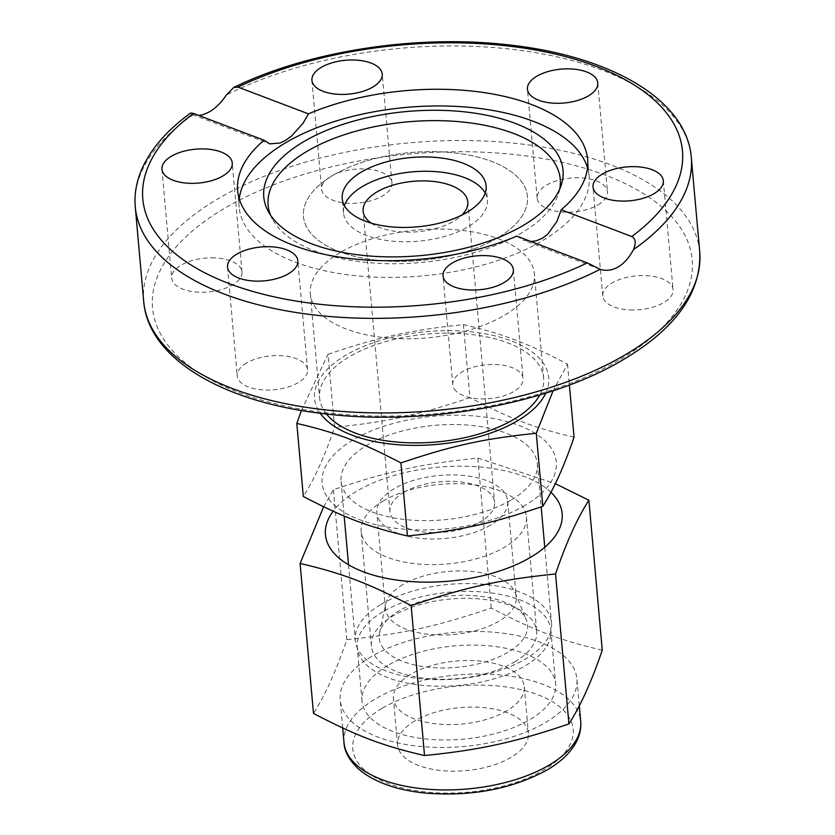 <?xml version="1.0" encoding="UTF-8"?>
<svg xmlns="http://www.w3.org/2000/svg" width="835" height="835" viewBox="0 0 835 835"><rect width="100%" height="100%" fill="white"/><g stroke="black" fill="none" stroke-linecap="round" stroke-linejoin="round"><path stroke-width="0.63" stroke-dasharray="4.17 3.13" d="M190.651 113.007L193.042 114.792L198.845 115.47M559.659 189.242A146.636 70.641 174.9 0 1 558.542 193.501A146.636 70.641 174.9 0 1 461.995 255.886A146.636 70.641 174.9 0 1 314.962 251.022A146.636 70.641 174.9 0 1 272.325 219.041A146.636 70.641 174.9 0 1 270.467 215.044M587.506 167.793A175.674 84.627 174.9 0 1 589.103 176.06A175.674 84.627 174.9 0 1 487.765 263.662A175.674 84.627 174.9 0 1 295.266 262.159A175.674 84.627 174.9 0 1 239.154 207.289A175.674 84.627 174.9 0 1 239.259 198.876M246.555 363.016A35.3 17.003 -5.1 0 0 237.234 375.969A35.3 17.003 -5.1 0 0 260.28 389.674A35.3 17.003 -5.1 0 0 298.241 382.639A35.3 17.003 -5.1 0 0 307.562 369.686A35.3 17.003 -5.1 0 0 284.516 355.981A35.3 17.003 -5.1 0 0 246.555 363.016M214.585 257.869A35.3 17.003 -5.1 0 0 171.666 278.17A35.3 17.003 -5.1 0 0 199.064 292.198A35.3 17.003 -5.1 0 0 241.983 271.897A35.3 17.003 -5.1 0 0 214.585 257.869M454.323 389.058A35.3 17.003 -5.1 0 0 493.955 398.097A35.3 17.003 -5.1 0 0 523.086 378.558A35.3 17.003 -5.1 0 0 521.541 374.341A35.3 17.003 -5.1 0 0 481.899 365.302A35.3 17.003 -5.1 0 0 452.768 384.841A35.3 17.003 -5.1 0 0 454.323 389.058M630.133 309.942A35.3 17.003 -5.1 0 0 673.052 289.641A35.3 17.003 -5.1 0 0 645.653 275.613A35.3 17.003 -5.1 0 0 602.734 295.914A35.3 17.003 -5.1 0 0 630.133 309.942M598.173 204.794A35.3 17.003 -5.1 0 0 607.483 191.841A35.3 17.003 -5.1 0 0 584.437 178.137A35.3 17.003 -5.1 0 0 546.476 185.172A35.3 17.003 -5.1 0 0 537.166 198.125A35.3 17.003 -5.1 0 0 560.202 211.829A35.3 17.003 -5.1 0 0 598.173 204.794M390.394 178.753A35.3 17.003 -5.1 0 0 350.763 169.714A35.3 17.003 -5.1 0 0 321.632 189.253A35.3 17.003 -5.1 0 0 323.187 193.47A35.3 17.003 -5.1 0 0 362.818 202.498A35.3 17.003 -5.1 0 0 391.949 182.969A35.3 17.003 -5.1 0 0 390.394 178.753M485.218 193.073A72.238 34.799 174.9 0 1 487.41 200.097A72.238 34.799 174.9 0 1 468.351 226.588A72.238 34.799 174.9 0 1 390.655 240.991A72.238 34.799 174.9 0 1 343.498 212.946A72.238 34.799 174.9 0 1 344.417 205.64M340.012 252.661A112.464 54.181 -5.1 0 0 310.338 293.899A112.464 54.181 -5.1 0 0 383.756 337.57A112.464 54.181 -5.1 0 0 504.705 315.15A112.464 54.181 -5.1 0 0 534.379 273.911A112.464 54.181 -5.1 0 0 460.962 230.241A112.464 54.181 -5.1 0 0 340.012 252.661M497.806 237.766A112.464 54.181 174.9 0 1 376.856 260.186A112.464 54.181 174.9 0 1 303.439 216.515A112.464 54.181 174.9 0 1 333.102 175.277A112.464 54.181 174.9 0 1 454.052 152.857A112.464 54.181 174.9 0 1 527.47 196.528A112.464 54.181 174.9 0 1 497.806 237.766A112.464 54.181 -5.1 0 0 527.47 196.528A112.464 54.181 -5.1 0 0 454.052 152.857A112.464 54.181 -5.1 0 0 333.102 175.277A112.464 54.181 -5.1 0 0 303.439 216.515A112.464 54.181 -5.1 0 0 376.856 260.186A112.464 54.181 -5.1 0 0 497.806 237.766M516.792 236.117L523.462 240.177L530.987 241.503M326.443 414.003A112.464 54.181 174.9 0 1 319.628 398.013A112.464 54.181 174.9 0 1 349.301 356.775A112.464 54.181 174.9 0 1 470.251 334.355A112.464 54.181 174.9 0 1 543.668 378.025A112.464 54.181 174.9 0 1 539.796 394.965M525.278 505.238A117.558 56.634 174.9 0 1 359.655 519.735A117.558 56.634 174.9 0 1 353.121 439.909A117.558 56.634 174.9 0 1 518.733 425.401A117.558 56.634 174.9 0 1 525.278 505.238M301.425 410.496L328.051 354.27L334.574 427.301C324.69 456.359 314.273 479.405 303.314 496.46M545.777 393.139A117.558 56.634 -5.1 0 0 486.575 334.083A117.558 56.634 -5.1 0 0 345.575 355.355A117.558 56.634 -5.1 0 0 320.233 413.273M328.051 354.27C379.278 336.933 411.123 329.961 463.425 324.627C502.701 333.729 527.188 343.018 567.539 364.133L553.104 390.78M381.261 604.269A98.509 47.459 174.9 0 1 487.202 584.636A98.509 47.459 174.9 0 1 551.517 622.879A98.509 47.459 174.9 0 1 525.528 659.003A98.509 47.459 174.9 0 1 419.587 678.646A98.509 47.459 174.9 0 1 355.272 640.393A98.509 47.459 174.9 0 1 381.261 604.269M511.333 499.935A98.509 47.459 -5.1 0 0 537.312 463.811A98.509 47.459 -5.1 0 0 473.007 425.568A98.509 47.459 -5.1 0 0 367.066 445.201A98.509 47.459 -5.1 0 0 341.077 481.325A98.509 47.459 -5.1 0 0 405.382 519.579A98.509 47.459 -5.1 0 0 511.333 499.935M371.231 223.154A52.542 25.311 -5.1 0 0 453.927 221.118A52.542 25.311 -5.1 0 0 461.922 215.054M403.796 492.368A52.542 25.311 174.9 0 1 460.304 481.889A52.542 25.311 174.9 0 1 494.602 502.294A52.542 25.311 174.9 0 1 480.741 521.562A52.542 25.311 174.9 0 1 424.232 532.031A52.542 25.311 174.9 0 1 389.935 511.636A52.542 25.311 174.9 0 1 403.796 492.368M402.752 584.73A65.673 31.636 -5.1 0 0 385.718 604.112A65.673 31.636 -5.1 0 0 385.426 608.809A65.673 31.636 -5.1 0 0 428.292 634.308A65.673 31.636 -5.1 0 0 498.923 621.219A65.673 31.636 -5.1 0 0 516.249 597.14A65.673 31.636 -5.1 0 0 515.122 592.558A65.673 31.636 -5.1 0 0 468.779 571.234A65.673 31.636 -5.1 0 0 402.752 584.73M490.354 525.205A65.673 31.636 174.9 0 1 419.723 538.304A65.673 31.636 174.9 0 1 376.856 512.805A65.673 31.636 174.9 0 1 394.183 488.715A65.673 31.636 174.9 0 1 464.813 475.626A65.673 31.636 174.9 0 1 507.68 501.125A65.673 31.636 174.9 0 1 490.354 525.205M507.92 652.333A74.472 35.874 174.9 0 1 422.75 666.507A74.472 35.874 174.9 0 1 379.56 632.92A74.472 35.874 174.9 0 1 398.869 610.949A74.472 35.874 174.9 0 1 473.737 595.637A74.472 35.874 174.9 0 1 526.29 619.821A74.472 35.874 174.9 0 1 507.92 652.333M463.425 324.627L469.938 397.658C418.711 414.995 386.866 421.967 334.574 427.301M574.052 437.164C534.776 428.052 510.289 418.763 469.938 397.658M567.539 364.133L569.397 385.018M371.544 656.456A118.831 57.25 -5.1 0 0 340.2 700.033A118.831 57.25 -5.1 0 0 417.771 746.177A118.831 57.25 -5.1 0 0 545.568 722.494A118.831 57.25 -5.1 0 0 576.912 678.907A118.831 57.25 -5.1 0 0 499.34 632.773A118.831 57.25 -5.1 0 0 371.544 656.456M602.265 650.173C560.368 640.455 534.243 630.54 491.21 608.026C436.569 626.521 402.606 633.963 346.817 639.652C336.275 670.641 325.159 695.231 313.48 713.414M323.656 506.782L333.436 489.696C388.077 471.201 422.04 463.759 477.829 458.071L555.317 483.674M550.912 492.295A118.831 57.25 -5.1 0 0 356.795 491.147A118.831 57.25 -5.1 0 0 333.144 511.229M383.056 501.104A82.957 39.965 174.9 0 1 472.276 484.571A82.957 39.965 174.9 0 1 526.436 516.781A82.957 39.965 174.9 0 1 504.549 547.207A82.957 39.965 174.9 0 1 415.329 563.74A82.957 39.965 174.9 0 1 361.169 531.53A82.957 39.965 174.9 0 1 383.056 501.104M514.777 661.852A82.957 39.965 -5.1 0 0 536.665 631.427A82.957 39.965 -5.1 0 0 482.505 599.217A82.957 39.965 -5.1 0 0 393.285 615.75A82.957 39.965 -5.1 0 0 371.398 646.175A82.957 39.965 -5.1 0 0 425.558 678.385A82.957 39.965 -5.1 0 0 514.777 661.852M414.901 720.866A65.673 31.636 -5.1 0 0 397.575 744.956A65.673 31.636 -5.1 0 0 440.442 770.454A65.673 31.636 -5.1 0 0 511.072 757.366A65.673 31.636 -5.1 0 0 528.398 733.276A65.673 31.636 -5.1 0 0 485.532 707.777A65.673 31.636 -5.1 0 0 414.901 720.866M506.918 710.783A65.673 31.636 174.9 0 1 436.287 723.882A65.673 31.636 174.9 0 1 393.421 698.384A65.673 31.636 174.9 0 1 410.747 674.294A65.673 31.636 174.9 0 1 481.367 661.205A65.673 31.636 174.9 0 1 524.244 686.704A65.673 31.636 174.9 0 1 506.918 710.783M387.659 665.537A97.194 46.823 -5.1 0 0 362.014 701.181A97.194 46.823 -5.1 0 0 425.464 738.923A97.194 46.823 -5.1 0 0 529.995 719.551A97.194 46.823 -5.1 0 0 555.64 683.896A97.194 46.823 -5.1 0 0 492.191 646.165A97.194 46.823 -5.1 0 0 387.659 665.537M382.868 611.794A97.194 46.823 -5.1 0 0 357.223 647.438A97.194 46.823 -5.1 0 0 420.673 685.18A97.194 46.823 -5.1 0 0 525.205 665.808A97.194 46.823 -5.1 0 0 550.849 630.164A97.194 46.823 -5.1 0 0 487.4 592.422A97.194 46.823 -5.1 0 0 382.868 611.794M346.817 639.652L333.436 489.696M491.21 608.026L477.829 458.071M193.042 114.792A279.109 134.466 -5.1 0 0 135.27 206.965M143.714 301.55A279.109 134.466 174.9 0 1 217.351 199.189A279.109 134.466 174.9 0 1 517.523 143.557A279.109 134.466 174.9 0 1 699.73 251.93M620.718 359.175A270.905 130.511 -5.1 0 0 605.646 175.225A270.905 130.511 -5.1 0 0 223.999 208.635A270.905 130.511 -5.1 0 0 239.071 392.586A270.905 130.511 -5.1 0 0 620.718 359.175M691.286 157.345A279.109 134.466 -5.1 0 0 520.529 50.371A279.109 134.466 -5.1 0 0 226.368 95.033M343.989 742.513A118.831 57.25 174.9 0 1 375.332 698.937A118.831 57.25 174.9 0 1 503.129 675.254A118.831 57.25 174.9 0 1 580.701 721.388M381.992 708.383A110.617 53.294 -5.1 0 0 388.139 783.491A110.617 53.294 -5.1 0 0 543.982 769.849A110.617 53.294 -5.1 0 0 537.834 694.73A110.617 53.294 -5.1 0 0 381.992 708.383M268.087 211.098L272.325 219.041M227.517 267.054L237.234 375.969M161.948 169.254L171.666 278.17M513.368 269.653L523.086 378.558M663.334 180.725L673.052 289.641M597.766 82.936L607.483 191.841M311.914 80.337L321.632 189.253M237.662 190.61L239.154 207.289M343.498 212.946L342.225 198.615M310.338 293.899L319.628 398.013M543.668 378.025L534.379 273.911M486.127 185.767L487.41 200.097M192.635 114.645L268.86 143.568M589.103 176.06L587.621 159.381M599.687 269.1L523.462 240.177M391.949 182.969L382.232 74.064M537.166 198.125L527.438 89.209M602.734 295.914L593.017 186.998M452.768 384.841L443.051 275.926M241.983 271.897L232.266 162.982M307.562 369.686L297.834 260.781M558.542 193.501L561.297 184.932M537.312 463.811L541.163 506.876M544.764 547.29L551.517 622.879M467.788 201.851L494.602 502.294M385.426 608.809L376.856 512.805M379.56 632.92L385.718 604.112M515.122 592.558L526.29 619.821M507.68 501.125L516.249 597.14M389.935 511.636L363.121 211.192M341.077 481.325L344.177 516.04M348.529 564.804L355.272 640.393M342.694 727.974L340.2 700.033M526.436 516.781L536.665 631.427M397.575 744.956L393.421 698.384M362.014 701.181L357.223 647.438M550.849 630.164L555.64 683.896M524.244 686.704L528.398 733.276M371.398 646.175L361.169 531.53M579.302 705.7L576.912 678.907"/><path stroke-width="1.25" d="M530.987 241.503L536.289 240.793L542.531 238.152L547.645 234.301L556.882 221.484L561.224 209.773L631.761 236.535C635.654 238.612 636.239 242.943 633.514 249.529C629.392 257.441 624.319 263.223 618.297 266.876C612.201 270.415 606.168 271.218 600.188 269.287L599.687 269.1M198.845 115.47L203.479 114.552L209.543 111.775C215.628 108.153 221.233 102.569 226.368 95.033L233.716 87.508L237.954 87.101L308.491 113.873A175.674 84.627 174.9 0 1 531.498 104.511A175.674 84.627 174.9 0 1 587.621 159.381A175.674 84.627 174.9 0 1 561.224 209.773M311.768 243.862A150.227 72.374 174.9 0 1 268.087 211.098A150.227 72.374 174.9 0 1 337.089 126.346A150.227 72.374 174.9 0 1 515.049 123.319A150.227 72.374 174.9 0 1 561.297 184.932A150.227 72.374 174.9 0 1 462.392 248.84A150.227 72.374 174.9 0 1 311.768 243.862M270.467 215.044A146.636 70.641 174.9 0 1 343.456 135.009A146.636 70.641 174.9 0 1 513.389 133.36A146.636 70.641 174.9 0 1 559.659 189.242M239.259 198.876A175.674 84.627 174.9 0 1 348.456 117.474A175.674 84.627 174.9 0 1 532.991 121.2A175.674 84.627 174.9 0 1 587.506 167.793M288.524 273.723A35.3 17.003 174.9 0 1 250.563 280.758A35.3 17.003 174.9 0 1 227.517 267.054A35.3 17.003 174.9 0 1 236.827 254.111A35.3 17.003 174.9 0 1 274.798 247.076A35.3 17.003 174.9 0 1 297.834 260.781A35.3 17.003 174.9 0 1 288.524 273.723M189.347 183.293A35.3 17.003 174.9 0 1 161.948 169.254A35.3 17.003 174.9 0 1 204.867 148.954A35.3 17.003 174.9 0 1 232.266 162.982A35.3 17.003 174.9 0 1 189.347 183.293M511.813 265.426A35.3 17.003 174.9 0 1 513.368 269.653A35.3 17.003 174.9 0 1 484.237 289.181A35.3 17.003 174.9 0 1 444.606 280.153A35.3 17.003 174.9 0 1 443.051 275.926A35.3 17.003 174.9 0 1 472.182 256.397A35.3 17.003 174.9 0 1 511.813 265.426M635.936 166.697A35.3 17.003 174.9 0 1 663.334 180.725A35.3 17.003 174.9 0 1 620.415 201.037A35.3 17.003 174.9 0 1 593.017 186.998A35.3 17.003 174.9 0 1 635.936 166.697M536.759 76.267A35.3 17.003 174.9 0 1 574.72 69.232A35.3 17.003 174.9 0 1 597.766 82.936A35.3 17.003 174.9 0 1 588.445 95.879A35.3 17.003 174.9 0 1 550.484 102.914A35.3 17.003 174.9 0 1 527.438 89.209A35.3 17.003 174.9 0 1 536.759 76.267M313.459 84.554A35.3 17.003 174.9 0 1 311.914 80.337A35.3 17.003 174.9 0 1 341.045 60.809A35.3 17.003 174.9 0 1 380.677 69.837A35.3 17.003 174.9 0 1 382.232 74.064A35.3 17.003 174.9 0 1 353.101 93.593A35.3 17.003 174.9 0 1 313.459 84.554M308.491 113.873L302.823 123.59L291.394 136.157L285.309 140.499L280.069 143.035L269.768 143.87L264.058 140.217L193.522 113.456L190.651 113.007C166.76 130.417 150.352 149.434 141.449 170.048C136.272 182.291 134.216 194.607 135.27 206.965A279.109 134.466 -5.1 0 0 306.038 313.95A279.109 134.466 -5.1 0 0 600.188 269.287L587.318 262.879L516.792 236.117A175.674 84.627 174.9 0 1 293.784 245.469A175.674 84.627 174.9 0 1 237.662 190.61A175.674 84.627 174.9 0 1 264.058 140.217M344.417 205.64A72.238 34.799 174.9 0 1 362.557 186.445A72.238 34.799 174.9 0 1 433.094 171.467A72.238 34.799 174.9 0 1 485.218 193.073M467.068 212.257A72.238 34.799 174.9 0 1 389.381 226.661A72.238 34.799 174.9 0 1 342.225 198.615A72.238 34.799 174.9 0 1 361.273 172.114A72.238 34.799 174.9 0 1 438.97 157.721A72.238 34.799 174.9 0 1 486.127 185.767A72.238 34.799 174.9 0 1 467.068 212.257M539.796 394.965A112.464 54.181 174.9 0 1 514.005 419.264A112.464 54.181 174.9 0 1 326.443 414.003M553.104 390.78L536.279 433.281C483.976 438.615 452.142 445.598 400.915 462.934C360.563 441.83 336.077 432.53 296.801 423.428L303.314 496.46C343.665 517.564 368.151 526.864 407.428 535.966C459.73 530.632 491.575 523.66 542.792 506.313C553.751 489.268 564.168 466.212 574.052 437.164L569.397 385.018M320.233 413.273A117.558 56.634 -5.1 0 0 517.731 420.683A117.558 56.634 -5.1 0 0 545.777 393.139M461.922 215.054A52.542 25.311 -5.1 0 0 467.788 201.851A52.542 25.311 -5.1 0 0 433.49 181.456A52.542 25.311 -5.1 0 0 376.982 191.925A52.542 25.311 -5.1 0 0 363.121 211.192A52.542 25.311 -5.1 0 0 371.231 223.154M296.801 423.428L301.425 410.496M400.915 462.934L407.428 535.966M536.279 433.281L542.792 506.313M300.099 563.468L313.48 713.414C356.514 735.938 382.639 745.843 424.535 755.56C480.313 749.872 514.287 742.43 568.927 723.935C580.607 705.752 591.723 681.162 602.265 650.173L588.884 500.217C577.194 518.399 566.088 542.99 555.546 573.979C499.758 579.667 465.794 587.109 411.144 605.605C368.11 583.091 341.985 573.175 300.099 563.468L323.656 506.782M333.144 511.229A118.831 57.25 -5.1 0 0 381.324 577.215A118.831 57.25 -5.1 0 0 530.809 557.175A118.831 57.25 -5.1 0 0 550.912 492.295M555.317 483.674L588.884 500.217M424.535 755.56L411.144 605.605M568.927 723.935L555.546 573.979M143.714 301.55C148.275 358.632 222.851 402.199 323.552 413.669C425.767 426.466 550.004 404.046 624.267 359.071C676.287 327.936 701.442 292.229 699.73 251.93A279.109 134.466 174.9 0 1 626.093 354.291A279.109 134.466 174.9 0 1 325.921 409.922A279.109 134.466 174.9 0 1 143.714 301.55L135.27 206.965M587.318 262.879A270.905 130.511 174.9 0 1 229.354 283.681A270.905 130.511 174.9 0 1 193.522 113.456M633.514 249.529A279.109 134.466 -5.1 0 0 691.286 157.345L699.73 251.93M237.954 87.101A270.905 130.511 174.9 0 1 595.929 66.309A270.905 130.511 174.9 0 1 631.761 236.535M343.989 742.513C344.344 751.145 348.967 759.766 357.86 768.377C373.182 781.758 395.592 789.983 425.078 793.062C471.671 796.767 512.492 788.991 547.53 769.745C560.838 761.896 570.347 752.815 576.046 742.482C579.74 735.635 581.296 728.6 580.701 721.388A118.831 57.25 174.9 0 1 549.357 764.964A118.831 57.25 174.9 0 1 421.56 788.647A118.831 57.25 174.9 0 1 343.989 742.513L342.694 727.974M233.716 87.508C308.689 50.58 419.337 33.807 511.573 45.236C612.212 56.738 686.725 100.294 691.286 157.345M541.163 506.876L544.764 547.29M344.177 516.04L348.529 564.804M580.701 721.388L579.302 705.7"/></g></svg>
